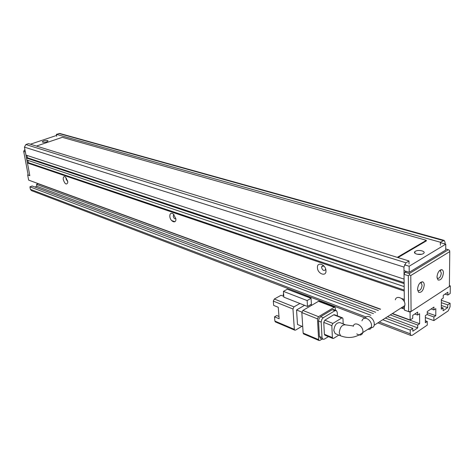 <?xml version="1.0" encoding="UTF-8"?>
<svg xmlns="http://www.w3.org/2000/svg" width="474" height="474" viewBox="0 0 474 474"><rect width="100%" height="100%" fill="white"/><g stroke="black" fill="none" stroke-linecap="round" stroke-linejoin="round"><path stroke-width="0.71" d="M443.421 272.941C442.627 278.108 440.838 280.466 438.053 280.016L436.992 277.017C437.526 272.58 439.096 270.127 441.697 269.641C442.817 269.902 443.391 271.004 443.421 272.941M437.052 277.971L437.579 278.404C439.576 278.38 440.814 276.609 441.3 273.083L440.275 270.725L439.41 270.725M424.242 285.093C423.412 290.473 421.528 292.873 418.583 292.304L417.529 289.347C418.074 284.756 419.721 282.237 422.476 281.787C423.602 282.077 424.189 283.174 424.242 285.093M417.582 290.153L418.163 290.675C420.272 290.71 421.582 288.891 422.079 285.229L421.048 282.889L420.029 282.889M410.774 275.548L411.071 311.489L449.382 286.468L449.773 251.599L410.774 275.548L409.542 274.873L408.321 275.708L408.659 311.637L411.071 311.489M408.659 311.637L404.446 310.12L404.393 305.843M449.773 251.599L449.53 250.379L448.357 249.727L409.323 273.569L409.542 274.873M404.352 301.914L404.032 274.322L405.033 272.195L406.354 271.395M404.032 274.322L408.321 275.708M445.72 248.969L448.357 249.727M409.323 273.569L405.033 272.195M25.039 150.288L24.405 150.086L24.968 149.897M23.7 151.378L25.347 151.911L29.832 175.682L28.197 175.096L23.7 151.378L24.405 150.086M43.59 140.92C46.014 140.286 47.501 140.298 48.064 140.944L46.742 141.856C44.325 142.484 42.832 142.478 42.263 141.833L43.59 140.92M415.366 251.291C418.382 249.318 426.28 251.25 423.661 253.347L423.264 253.631C420.242 255.622 412.362 253.679 414.928 251.611L415.366 251.291M417.061 254.224L421.558 254.254M403.99 270.636L409.216 272.307L445.714 250.059L445.767 244.175L440.382 242.658M56.566 135.446L30.383 144.215M409.216 272.307L409.157 266.246L445.767 244.175M404.429 264.765L409.157 266.246M345.019 324.619L340.166 322.693C336.653 322.32 334.531 324.951 333.797 330.591L335.171 333.595L335.799 333.856M368.055 329.181C369.945 329.62 371.083 328.891 371.474 326.989L371.539 325.911C371.829 319.879 363.611 315.02 361.982 320.857M278.967 316.46L276.769 315.542L274.541 316.822L279.139 318.759L278.274 307.288L273.652 305.404L273.314 301.091L292.962 308.995L294.342 329.347L294.733 330.165L295.563 330.111L301.908 326.313M302.732 326.657L297.5 324.471L296.54 309.972L304.569 305.315M299.9 303.479L307.507 306.471L307.146 300.557L283.422 291.374L283.843 297.162L299.9 303.479L293.993 306.874L274.333 299.017L281.052 295.272L283.784 296.345M292.962 308.995L293.993 306.874M311.14 304.883L311.11 304.373M309.789 297.808L310.612 298.122M274.541 316.822L274.867 321.07L275.459 321.959M310.594 304.669L311.88 305.173M301.855 312.105L296.54 309.972M307.507 306.471L311.412 304.195L311.068 298.3L287.327 289.211L283.422 291.374M283.624 294.17L283.274 294.034L283.6 293.85M302.874 310.429L318.498 301.31L334.17 307.312L318.522 316.679L302.874 310.429L301.837 312.573L317.467 318.866L318.635 339.662L303.141 333.086L303.721 333.986M334.757 307.188L319.245 301.251L318.498 301.31M303.141 333.086L301.837 312.573M274.333 299.017L273.314 301.091M307.146 300.557L311.068 298.3M310.18 297.785L290.076 290.266M283.274 294.034L283.428 296.203M318.635 339.662L319.014 340.492L319.837 340.433L322.172 338.981M335.438 310.215L335.337 308.136L334.917 307.247L334.17 307.312M317.467 318.866L318.522 316.679M336.084 310.464L333.743 309.563L332.244 309.688L320.625 316.662L319.251 318.161L318.522 320.673L319.387 336.457L320.531 338.288M332.244 309.688L334.905 310.719L336.41 310.589L337.245 312.36L337.405 315.868M318.528 321.017L321.182 322.089L322.024 337.571L322.788 339.242L324.417 339.117L328.417 336.623M321.182 322.089L321.733 319.565L323.286 317.722L320.625 316.662M334.905 310.719L323.286 317.722M342.4 317.817L334.496 314.73L333.737 314.795L324.814 320.199L323.766 322.379L324.394 334.265L324.968 335.189M343.194 323.896L342.975 318.771L342.56 317.882L341.801 317.953L332.878 323.434L324.814 320.199M323.766 322.379L331.824 325.632L332.404 337.601L332.789 338.448L333.595 338.383L338.821 335.094M331.824 325.632L332.878 323.434M365.14 318.167C367.658 313.634 374.46 318.83 374.259 324.163L374.187 325.241C373.796 327.143 372.659 327.872 370.781 327.433M400.927 308.07C402.989 308.337 404.292 307.502 404.832 305.558L404.938 304.492C405.116 298.756 396.323 294.573 395.334 299.852M397.277 257.358L426.327 240.336L62.313 137.324L36.415 146.075M397.953 257.566L426.327 240.922L426.327 240.336M317.438 267.727C317.556 273.936 326.468 277.1 325.964 270.684C325.834 264.373 316.863 261.334 317.438 267.727M323.991 266.068L321.763 266.429L321.579 267.449C322.504 270.31 323.789 271.104 325.437 269.836L325.608 268.871M63.273 179.616C64.891 184.102 66.39 185.127 67.764 182.691L67.705 181.157L65.228 176.849C63.676 176.221 63.024 177.146 63.273 179.616M66.431 178.04L66.159 179.379L67.758 181.524M169.834 216.559C170.356 221.915 176.618 224.137 175.824 218.638L173.182 213.821C170.889 212.619 169.775 213.531 169.834 216.559M174.13 214.734L173.579 214.923L173.241 216.304C173.786 218.271 174.616 219.053 175.736 218.644L175.813 218.561M27.889 160.36L28.322 162.671L27.439 162.979L29.832 175.682L27.652 174.9L28.126 174.728M449.393 285.579L450.3 285.869L410.069 312.141L404.446 310.12L404.435 309.107L401.146 307.928M56.714 136.299L56.376 134.338L440.382 242.244L444.179 240.395L445.068 242.374L445.056 243.974M444.073 240.365L59.848 133.478L56.376 134.338M450.3 285.869L450.211 293.483L447.829 295.059L447.859 292.239L443.243 295.278L443.22 298.11L441.359 299.337L441.288 309.184L443.137 307.946L441.3 307.312M380.569 309.149L28.641 180.114L27.652 174.9M366.195 317.041L30.389 189.327L31.509 190.637M30.389 189.327L29.921 186.839L370.875 315.257M373.453 313.634L32.179 186.009L29.921 186.839M34.928 187.034L36.854 186.323L36.504 184.422L378.365 310.535M38.193 183.616L36.504 184.422M401.608 298.513L404.322 299.461L404.221 291.054L27.439 162.979M410.069 312.141L410.134 319.991L392.454 313.51M26.876 160.022L26.503 158.049L404.138 283.618L404.174 286.598L26.876 160.022M26.953 155.413L27.391 157.747L26.503 158.049M24.441 147.13L25.946 155.081L404.085 279.127L403.949 267.063L405.957 262.803L25.857 144.534L24.441 147.13L403.949 267.063M25.857 144.534L28.529 143.64L409.015 260.978L409.038 264.006M382.767 319.737L410.223 330.076L412.795 328.346L412.818 331.202L417.718 327.895L417.701 325.046L419.65 323.736L419.614 313.723L417.653 315.02L417.641 312.135L412.7 315.388L412.724 318.285L410.134 319.991M410.223 330.076L410.259 333.797L379.236 322M441.353 300.32L450.099 303.265L450.057 306.874L448.208 310.873L433.888 320.608L433.9 316.964L435.778 315.696L435.807 308.657L433.923 309.919L433.935 307.087L427.264 311.519L427.264 314.363L425.344 315.643L425.35 322.735L427.264 321.443L427.264 325.105L412.256 335.308L410.964 335.491L410.259 333.797M450.099 303.265L447.729 304.853L447.699 307.638L443.119 310.737L443.137 307.946M440.204 270.056L440.198 270.553M440.382 242.244L440.364 245.194M444.997 294.123L447.829 295.059M38.222 183.788L380.32 309.309M392.205 313.67L419.65 323.736M417.718 327.895L387.531 316.673M375.639 312.253L36.854 186.323M435.778 315.696L427.264 312.686M433.888 320.608L425.35 317.544M441.318 305.457L447.699 307.638M409.015 260.978L405.957 262.803M404.215 290.07L28.322 162.671M414.809 314.001L417.653 315.02M390.256 314.926L417.701 325.046M385.338 318.078L412.795 328.346M427.264 321.443L425.35 320.75M433.923 309.919L431.133 308.947M433.9 316.964L427.027 314.523M441.335 302.69L447.729 304.853M27.391 157.747L404.126 282.652M341.286 336.096L340.599 335.823L339.236 332.807C339.982 327.137 342.11 324.489 345.611 324.856L352.917 325.911M356.75 333.886C359.879 335.799 361.917 335.343 362.859 332.523L362.936 331.427C362.983 325.519 354.161 320.922 353.296 326.325M294.342 329.347L274.867 321.07M322.024 337.571L319.387 336.457M332.404 337.601L324.394 334.265M333.737 314.795L341.801 317.953M174.924 221.69L171.588 220.523M58.924 133.49L443.22 240.555M437.354 278.274L438.053 280.016M417.914 290.526L418.583 292.304M440.026 270.66L441.697 269.641M420.776 282.806L422.476 281.787M439.611 270.524L440.038 270.654M420.29 282.64L420.782 282.8M414.94 253.276L414.928 251.611M414.507 252.322L414.833 253.169M335.171 333.595L340.599 335.823C348.597 338.827 356.021 337.725 362.859 332.523L371.474 326.989M275.27 321.876L294.733 330.165M319.014 340.492L303.532 333.903M322.788 339.242L320.151 338.128M332.789 338.448L324.785 335.112M374.187 325.241L404.832 305.558M31.272 190.548L365.223 318.03M377.891 322.865L410.964 335.491M321.763 266.429L323.049 265.724M173.579 214.923L174.017 214.734"/></g></svg>
